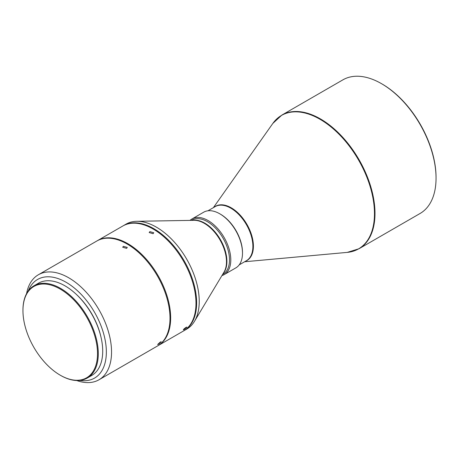 <?xml version="1.0" encoding="UTF-8"?>
<svg xmlns="http://www.w3.org/2000/svg" width="459" height="459" viewBox="0 0 459 459"><rect width="100%" height="100%" fill="white"/><g stroke="black" fill="none" stroke-linecap="round" stroke-linejoin="round"><path stroke-width="0.69" d="M186.027 327.387C183.376 329.344 182.785 330.05 184.26 329.51L186.997 327.089L186.027 327.387M183.33 329.855L184.26 329.51M149.841 231.629L149.169 232.541L153.082 233.7L153.754 232.753L149.841 231.629M157.77 345.828A60.628 35.004 -120 0 0 158.097 345.644A60.628 35.004 -120 0 0 167.392 297.065A60.628 35.004 -120 0 0 127.786 243.643A60.628 35.004 -120 0 0 97.469 240.636A60.628 35.004 -120 0 0 97.147 240.826M97.469 240.636L122.805 226.012A60.628 35.004 60 0 1 153.117 229.018A60.628 35.004 60 0 1 192.723 282.44A60.628 35.004 60 0 1 183.428 331.019L158.097 345.644M160.3 342.041L157.626 344.537L158.562 344.204L161.275 341.748L160.3 342.041M123.362 246.34L122.691 247.252L126.609 248.365L127.281 247.418L123.362 246.34M76.745 380.54A60.628 35.004 -120 0 0 98.989 379.771A60.628 35.004 -120 0 0 108.284 331.191A60.628 35.004 -120 0 0 68.678 277.764A60.628 35.004 -120 0 0 38.367 274.763A60.628 35.004 -120 0 0 26.576 293.645M98.989 379.771L157.448 346.017A60.628 35.004 -120 0 0 166.737 297.438A60.628 35.004 -120 0 0 127.132 244.016A60.628 35.004 -120 0 0 96.82 241.015L38.367 274.763M123.127 225.828A60.628 35.004 60 0 1 123.454 225.639A60.628 35.004 60 0 1 153.765 228.639A60.628 35.004 60 0 1 193.371 282.067A60.628 35.004 60 0 1 184.076 330.646A60.628 35.004 60 0 1 183.749 330.83M123.454 225.639L126.053 224.135A60.628 35.004 60 0 1 136.742 221.301A60.628 35.004 60 0 1 156.364 227.142A60.628 35.004 60 0 1 194.478 321.306A60.628 35.004 60 0 1 186.675 329.143L184.076 330.646M79.895 380.419A56.95 32.882 -120 0 0 105.736 343.561A56.95 32.882 -120 0 0 66.079 282.268A56.95 32.882 -120 0 0 28.251 290.977M100.94 336.912A51.442 29.697 -120 0 0 76.458 294.506M191.369 220.366L191.799 220.119A31.229 18.033 60 0 1 207.416 221.668A31.229 18.033 60 0 1 227.819 249.185A31.229 18.033 60 0 1 223.034 274.212L222.598 274.465M190.037 220.389A32.147 18.561 60 0 1 191.988 218.949A32.147 18.561 60 0 1 208.065 220.538A32.147 18.561 60 0 1 230.797 259.914A32.147 18.561 60 0 1 224.141 274.631A32.147 18.561 60 0 1 221.915 275.607M60.622 375.416L60.232 375.192L60.622 375.416A53.278 30.759 -120 0 0 87.262 378.055A53.278 30.759 -120 0 0 95.426 335.363A53.278 30.759 -120 0 0 60.622 288.418A53.278 30.759 -120 0 0 33.983 285.779A53.278 30.759 -120 0 0 22.95 310.164L22.95 310.617A52.728 30.443 -120 0 0 60.232 375.192A52.728 30.443 -120 0 0 97.515 353.665A52.728 30.443 -120 0 0 60.232 289.09A52.728 30.443 -120 0 0 22.95 310.617M87.262 378.055L91.68 375.508A53.278 30.759 -120 0 0 99.844 332.815A53.278 30.759 -120 0 0 65.04 285.865A53.278 30.759 -120 0 0 38.401 283.226L33.983 285.779M191.988 218.949L203.681 212.196A32.147 18.561 60 0 1 219.758 213.791L219.758 213.791A32.147 18.561 60 0 1 242.49 253.167A32.147 18.561 60 0 1 235.834 267.884L224.141 274.631M220.406 214.164L219.758 213.791L220.406 214.164A31.229 18.033 60 0 1 242.49 252.416L242.49 253.167M382.14 84.037L381.492 83.664A77.158 44.546 60 0 1 436.05 178.167A77.158 44.546 60 0 1 420.071 213.487L359.007 248.744A77.158 44.546 -120 0 0 370.838 186.911A77.158 44.546 -120 0 0 320.428 118.915A77.158 44.546 -120 0 0 281.849 115.094L342.907 79.843A77.158 44.546 60 0 1 381.492 83.664L382.14 84.037A76.24 44.018 60 0 1 436.05 177.415L436.05 178.167M136.742 221.301L194.14 220.32A31.384 18.119 60 0 1 204.301 223.344A31.384 18.119 60 0 1 224.026 272.084L194.478 321.306M192.751 220.343A31.229 18.033 60 0 1 204.812 223.166A31.229 18.033 60 0 1 224.233 247.734A31.229 18.033 60 0 1 223.309 273.277M207.956 210.79L215.191 206.619A31.229 18.033 60 0 1 230.802 208.162A31.229 18.033 60 0 1 251.205 235.685A31.229 18.033 60 0 1 246.42 260.712L239.191 264.883M214.313 207.118A31.344 18.096 60 0 1 231.25 207.818A31.344 18.096 60 0 1 253.408 246.202A31.344 18.096 60 0 1 245.548 261.217M213.372 207.663L272.841 123.425A77.049 44.483 60 0 1 319.986 119.265A77.049 44.483 60 0 1 374.469 213.63A77.049 44.483 60 0 1 347.285 252.381L359.007 248.744M244.601 261.762L347.285 252.381M272.841 123.425L281.849 115.094"/></g></svg>
